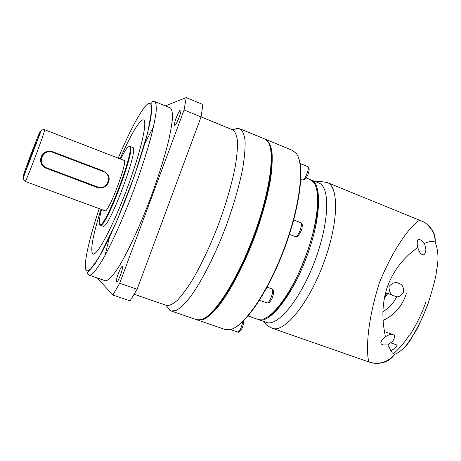 <?xml version="1.0" encoding="UTF-8"?>
<svg xmlns="http://www.w3.org/2000/svg" width="461" height="461" viewBox="0 0 461 461"><rect width="100%" height="100%" fill="white"/><g stroke="black" fill="none" stroke-linecap="round" stroke-linejoin="round"><path stroke-width="0.69" d="M318.77 182.982L319.024 183.08C330.358 187.108 329.31 222.813 314.759 261.162C300.342 299.564 277.574 326.953 266.441 322.4L266.308 322.354M369.036 362.023L369.244 362.092C367.653 361.361 363.372 333.683 379.363 282.818C398.5 236.101 417.908 219.851 420.196 220.208L420.265 220.231M310.535 179.669L311.123 179.888C322.055 183.299 321.121 217.955 307.095 255.648C292.902 295.207 269.241 324.688 258.402 319.582L257.878 319.381M423.82 221.972L423.924 222.029C431.404 226.777 435.144 233.485 435.149 242.158C432.741 240.867 429.203 241.305 424.546 243.466L425.918 249.66C425.313 253.85 424.103 255.48 422.288 254.553C420.397 253.792 418.888 251.412 417.764 247.413L409.356 254.132C404.643 258.73 394.708 267.778 387.655 286.033C381.345 304.433 382.947 318.891 383.494 325.506L385.384 336.801L383.471 338.316C380.054 341.964 379.985 344.177 383.27 344.943L387.805 344.937L392.766 341.255C395.071 337.389 395.146 335.187 392.991 334.646C391.13 333.966 388.594 334.68 385.384 336.801M424.546 243.466L420.824 240.054C418.081 238.602 416.9 240.25 417.28 244.993L417.764 247.413M426.725 223.913L432.32 230.287C434.608 233.946 435.553 237.899 435.149 242.158C440.831 256.886 436.129 270.607 436.302 271.731C436.463 274.981 433.68 285.762 427.941 304.07C421.763 319.611 416.975 329.799 413.575 334.623C412.751 335.297 407.795 348.326 394.512 354.497C387.655 362.358 379.247 364.893 369.284 362.11L369.44 362.162M388.992 286.569C389.119 292.084 391.049 295.259 394.766 296.089C397.745 297.737 400.615 296.521 403.369 292.453C403.853 287.191 402.338 284.178 398.823 283.4C395.63 281.631 392.351 282.685 388.992 286.569M387.805 344.937L392.184 352.751L394.512 354.497C391.671 358.675 387.776 361.384 382.832 362.623C378.274 363.792 373.762 363.62 369.284 362.11L271.863 328.117M390.565 350.625L392.299 349.859C396.189 347.859 397.618 346.211 396.587 344.909L391.124 342.949M413.575 334.623L413.085 335.061L409.201 335.078C404.453 342.713 399.157 348.942 393.302 353.766M406.302 293.68L405.588 295.812C401.22 307.262 393.711 315.48 383.062 320.453M384.854 295.732L386.111 292.844M396.794 296.567C393.59 303.067 388.975 308.098 382.935 311.659M384.353 298.204L387.845 293.496M384.693 296.463L386.946 293.156M200.99 319.652C213.201 317.975 236.741 282.927 253.625 237.997C270.595 193.101 276.053 151.237 267.979 141.919M197.066 319.836L203.307 319.646C207.767 317.37 212.821 312.921 218.468 306.3C230.12 291.369 243.414 266.251 254.12 238.343C261.969 216.86 267.461 197.129 270.595 179.145C272.105 168.179 272.566 159.016 271.973 151.657C270.814 145.486 268.78 141.418 265.87 139.458L265.156 139.193M224.968 329.436L229.486 329.736C242.97 327.898 267.15 293.651 283.757 249.516C300.451 205.416 304.969 163.615 296.1 153.225L292.383 150.367M234.724 327.713C248.502 320.654 269.478 288.436 284.132 249.499C298.826 210.573 304.341 172.523 298.642 158.129M257.342 319.214L263.116 319.127C274.819 315.733 293.104 289.813 305.245 257.578C317.433 225.36 320.862 193.747 314.35 183.386L309.965 179.421M268.792 316.148C292.919 302.549 325.754 215.448 316.603 189.304M166.467 305.407L166.611 305.459C169.539 305.776 173.186 303.995 177.56 300.111C182.297 294.994 187.466 287.906 193.078 278.836C201.878 263.571 210.297 245.575 218.33 224.853C225.988 203.981 231.566 184.89 235.058 167.574C236.845 157.034 237.657 148.263 237.49 141.262C236.781 135.425 235.231 131.639 232.84 129.91L232.592 129.812M168.011 308.121L169.66 310.126L171.279 311.019L176.356 310.38C180.476 307.948 185.224 303.338 190.595 296.544C201.722 281.256 214.745 255.757 225.538 227.573C233.491 205.894 239.23 186.048 242.768 168.046C244.56 157.086 245.333 147.964 245.079 140.68C244.267 134.595 242.578 130.642 240.02 128.815L236.798 128.498L234.54 129.23M196.403 319.634L199.434 319.957C211.536 319.917 236.879 282.138 254.04 234.839C270.763 189.897 275.597 148.638 267.069 140.714L264.464 138.876M116.529 282.057C115.129 281.216 120.811 265.738 122.2 266.602L122.257 266.637C123.75 267.253 117.999 283.008 116.61 282.103L116.529 282.057M174.788 125.317L174.627 125.311C173.088 125.052 178.718 110.335 180.464 110.058L180.654 110.058C182.216 110.294 176.465 125.259 174.788 125.317M204.309 318.205C217.119 312.61 239.34 277.061 254.605 235.081C269.397 195.251 275.113 157.351 269.518 145.198M170.195 107.886L170.357 107.949C171.872 109.303 172.575 112.697 172.466 118.125C171.849 124.718 170.357 133.085 167.983 143.238C163.695 159.973 157.754 178.609 150.148 199.146C139.96 225.896 128.584 250.461 119.555 265.553C112.957 275.995 108.168 281.049 105.194 280.72L105.102 280.686M143.521 119.935L142.501 119.975C137.643 122.931 130.169 135.886 120.085 158.849M101.063 209.311C93.053 234.62 90.235 249.447 92.609 253.786C90.223 249.441 93.041 234.62 101.051 209.306M120.073 158.843C130.158 135.88 137.626 122.926 142.484 119.969L143.555 119.952C147.889 121.151 140.444 153.167 126.452 190.18C112.519 227.21 97.006 256.068 92.995 254.017L92.984 254.011M129.011 146.627L130.135 146.494C136.312 147.797 105.892 228.466 100.446 225.222L99.685 224.334M132.653 147.451L132.687 147.462C139.775 147.37 108.208 231.07 103.005 226.178L100.279 225.187M120.603 159.045C124.464 151.341 127.236 147.209 128.93 146.661L129.478 146.782C135.54 148.09 105.506 227.734 100.141 224.576L99.899 224.507C98.671 223.487 99.23 218.485 101.587 209.501M98.602 187.783L44.959 167.804C38.684 164.444 39.404 154.32 46.008 152.003M124.026 160.37C128.412 160.399 108.3 213.725 105.022 210.769L25.176 181.404C25.545 183.345 46.181 128.602 44.659 129.725L124.026 160.37M27.003 166.421L26.992 166.375C26.83 165.689 35.543 142.576 36.102 142.201L36.119 142.184C37.018 141.008 27.251 166.974 27.003 166.421M137.13 289.278L119.699 283.244L184.083 109.989L186.238 97.605L202.932 104.526L201.054 116.95L137.13 289.278L130.071 300.9L112.864 295.017L97.236 277.966M119.699 283.244L112.864 295.017M184.083 109.989L201.054 116.95M186.238 97.605L165.315 105.886M100.066 263.957L98.908 265.369M105.073 255.331L109.436 237.294M144.846 143.348L153.473 126.925M93.013 254.023C97.023 256.074 112.536 227.215 126.47 190.186C140.461 153.173 147.906 121.157 143.573 119.958M96.614 187.287L45.259 167.781C35.779 162.71 43.138 147.589 52.998 151.848L103.368 170.996L107.822 174.702C112.305 181.352 104.653 190.56 97.242 187.391L97.484 186.907L46.959 167.988C36.465 164.496 42.66 148.021 52.836 152.337L103.241 171.492C113.337 174.909 107.332 191.01 97.484 186.907M326.699 182.302L327.068 182.447C339.031 186.238 338.674 222.565 324.037 261.917C309.256 303.24 283.97 333.706 272.059 328.186L268.123 326.181L263.415 321.34M425.751 302.479C421.417 314.621 416.053 325.529 409.65 335.216M302.727 179.992L302.433 179.905C305.078 180.349 310.19 167.257 307.637 166.577L300.076 163.494M266.769 302.837L266.856 302.865C269.512 304.208 274.716 289.727 271.869 288.926L271.788 288.897M295.103 236.533L295.317 236.614C298.111 237.64 303.522 223.36 300.612 222.628L293.703 219.943M237.363 331.897L237.513 331.972C239.835 331.096 241.576 327.662 242.728 321.669M118.223 158.129C134.894 118.84 145.255 104.474 148.621 103.518C150.62 102.728 152.049 104.578 151.617 112.173L149.86 123.289L145.728 140.202C141.625 154.487 136.352 170.53 129.921 188.319C123.11 206.084 116.477 222 110.018 236.067L101.697 252.565L95.341 263.196C90.293 270.267 87.659 271.615 86.403 270.388C83.867 268.821 85.06 251.303 99.19 208.626M23.05 176.938C22.37 177.929 24.94 170.53 30.766 154.729C36.88 138.778 39.98 131.103 40.067 131.696C41.023 129.979 38.47 137.361 32.408 153.847C25.995 170.53 22.877 178.228 23.05 176.938M154.326 101.42L154.671 101.535C155.979 102.803 156.475 106.128 156.158 111.504C155.334 118.051 153.657 126.395 151.116 136.537C146.586 153.277 140.496 171.97 132.831 192.623C122.597 219.522 111.389 244.307 102.67 259.612C96.395 270.198 91.774 275.413 89.186 275.188L88.996 275.113M46.959 167.988L46.434 168.513M103.368 170.996L103.241 171.492M52.998 151.848L52.836 152.337M423.924 222.029L327.068 182.447L319.012 181.323L316.004 181.865M258.402 319.582L266.441 322.4M311.123 179.888L319.024 183.08M392.991 334.646L384.33 331.517M427.866 303.885C423.838 315.03 418.951 325.397 413.206 334.98M413.091 335.061C411.085 338.829 408.187 343.007 404.395 347.582M394.766 296.089L385.592 292.649M267.08 287.191L271.915 288.949M295.438 236.654L289.422 234.372M197.711 320.084L225.17 329.506M265.87 139.458L292.718 150.505M230.408 329.529L237.513 331.972C239.887 333.943 244.203 325.529 243.587 320.833M259.474 300.238L266.856 302.865C268.832 303.482 270.688 301.753 272.411 297.679C273.955 292.741 273.834 289.848 272.042 289.001M248.076 315.969L257.463 319.254M306.133 177.871L310.207 179.519M300.808 179.3L302.18 179.853M303.384 179.969C305.528 179.15 307.251 176.794 308.547 172.898C309.579 169.02 309.273 166.917 307.637 166.577M295.76 236.718C297.351 237.323 299.316 234.977 301.655 229.676C302.733 225.239 302.387 222.894 300.612 222.628M134.191 294.291L166.611 305.459M201.065 116.881L232.84 129.91M165.908 305.211L170.345 310.605M232.131 129.622L239.052 128.504M171.279 311.019L196.588 319.698M240.02 128.815L264.764 139.003M170.357 107.949L154.671 101.535C152.971 101.334 152.021 101.576 151.825 102.256L151.928 108.831L147.733 132.699L134.543 175.606L116.189 222.479L98.873 257.653L89.567 270.446L87.861 272.019C87.152 273.2 87.596 274.255 89.186 275.188L105.194 280.72M129.99 146.408L132.687 147.462M100.141 224.576L100.446 225.222M129.478 146.782L130.135 146.494M44.659 129.725C42.395 129.633 41.19 130.048 41.052 130.959L24.6 174.102L23.24 178.689C22.917 179.214 23.563 180.118 25.176 181.404M44.959 167.804L45.259 167.781"/></g></svg>
